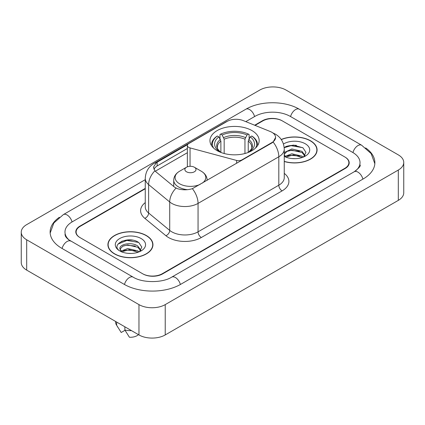 <?xml version="1.0" encoding="UTF-8"?>
<svg xmlns="http://www.w3.org/2000/svg" width="425" height="425" viewBox="0 0 425 425"><rect width="100%" height="100%" fill="white"/><g stroke="black" fill="none" stroke-linecap="round" stroke-linejoin="round"><path stroke-width="0.64" d="M241.862 160.289L241.862 159.917A4.643 2.683 180 0 1 236.619 160.448L190.049 147.911A4.643 2.683 180 0 1 188.727 147.379A4.643 2.683 180 0 1 187.367 145.483A4.643 2.683 180 0 1 188.727 143.586L227.163 121.396A12.538 7.236 0 0 1 243.212 120.588L270.247 131.516A12.538 7.236 0 0 1 271.92 132.324A12.538 7.236 0 0 1 275.591 137.445L273.137 142.051L271.92 142.933L192.376 188.679C187.409 190.177 182.442 190.177 177.469 188.679L174.654 187.255L155.725 171.647L154.886 170.792L153.462 167.179L156.32 162.685L187.632 144.59M251.961 130.581A24.608 14.206 0 0 0 225.144 127.5A24.608 14.206 0 0 0 209.955 140.627A24.608 14.206 0 0 0 217.159 150.673A24.608 14.206 0 0 0 243.977 153.754A24.608 14.206 0 0 0 259.165 140.627A24.608 14.206 0 0 0 251.961 130.581M241.862 159.917L271.92 142.561A12.538 7.236 0 0 0 275.591 137.445M145.26 188.774L80.198 226.334A13.929 8.043 0 0 0 76.123 232.023A13.929 8.043 0 0 0 80.198 237.708L142.577 273.721A13.929 8.043 0 0 0 162.27 273.721L344.803 168.337A13.929 8.043 0 0 0 348.877 162.653A13.929 8.043 0 0 0 344.803 156.968L282.423 120.955A13.929 8.043 0 0 0 262.73 120.955L255.064 125.38M355.39 171.036A25.07 14.477 0 0 0 360.023 162.653A25.07 14.477 0 0 0 352.681 152.416L290.302 116.407A25.07 14.477 0 0 0 254.851 116.407L245.799 121.63M145.26 179.674L72.319 221.786A25.07 14.477 0 0 0 64.977 232.023A25.07 14.477 0 0 0 69.61 240.401M138.964 304.613A18.573 10.721 0 0 0 165.224 304.613L398.31 170.042A18.573 10.721 0 0 0 403.75 162.462A18.573 10.721 0 0 0 398.31 154.881L286.036 90.058A18.573 10.721 0 0 0 259.776 90.058L26.69 224.628A18.573 10.721 0 0 0 21.25 232.209A18.573 10.721 0 0 0 26.69 239.79L138.964 304.613L138.964 334.942A18.573 10.721 0 0 0 165.224 334.942L398.31 200.372A18.573 10.721 0 0 0 403.75 192.791L403.75 162.462M21.25 232.209L21.25 262.538A18.573 10.721 0 0 0 26.69 270.119L138.964 334.942M59.357 217.281A39.929 23.051 0 0 0 50.123 232.023A39.929 23.051 0 0 0 61.816 248.322L124.19 284.336A39.929 23.051 0 0 0 180.657 284.336L363.184 178.952A39.929 23.051 0 0 0 374.877 162.653A39.929 23.051 0 0 0 365.643 147.911M284.256 161.505A22.52 13 0 0 0 317.087 149.951A22.52 13 0 0 0 310.494 140.76A22.52 13 0 0 0 281.223 139.485M146.349 235.53A22.52 13 0 0 0 121.81 232.709A22.52 13 0 0 0 107.913 244.72A22.52 13 0 0 0 114.506 253.911A22.52 13 0 0 0 139.044 256.732A22.52 13 0 0 0 152.947 244.72A22.52 13 0 0 0 146.349 235.53M108.141 245.889A22.52 13 0 0 0 108.067 246.24M153.845 169.044L156.32 166.425L187.367 148.495M145.26 188.392L79.873 226.148A13.929 8.043 0 0 0 75.793 231.832A13.929 8.043 0 0 0 79.873 237.517L142.901 273.907A13.929 8.043 0 0 0 162.6 273.907L345.127 168.528A13.929 8.043 0 0 0 349.207 162.844A13.929 8.043 0 0 0 345.127 157.154L282.099 120.764A13.929 8.043 0 0 0 262.4 120.764L254.681 125.221M152.793 246.24A22.52 13 0 0 0 152.713 245.889M316.933 151.47A22.52 13 0 0 0 316.859 151.125M132.287 240.12A18.573 10.721 0 0 0 121.417 241.411M296.432 145.35A18.573 10.721 0 0 0 285.558 146.646M284.256 161.357A22.286 12.867 0 0 0 316.859 149.951A22.286 12.867 0 0 0 310.33 140.856A22.286 12.867 0 0 0 281.313 139.613M292.039 158.567L295.572 158.674M285.095 156.347L291.858 153.77L301.994 156.14L303.222 157.128M285.589 157.101L293.308 154.918L301.994 157.346M284.256 154.849L285.812 157.08M284.256 152.841L284.437 152.437L291.858 148.957L301.994 151.327L305.007 155.492M284.139 154.408L286.939 151.428L291.837 150.174L301.994 152.527L304.773 155.805M284.256 156.347A15.135 8.739 0 0 0 305.277 156.134A15.135 8.739 0 0 0 305.277 143.772A15.135 8.739 0 0 0 283.448 144.022M303.578 156.979L305.952 152.32L302.951 147.799L293.388 145.095L284.16 147.417M284.187 147.693L291.029 145.669L302.743 147.661M287.693 151.093L291.029 150.487L299.471 151.226M287.651 155.917L291.029 155.3L299.455 156.033M114.67 253.821A22.286 12.867 0 0 0 138.954 256.61A22.286 12.867 0 0 0 152.713 244.72A22.286 12.867 0 0 0 146.184 235.625A22.286 12.867 0 0 0 121.901 232.836A22.286 12.867 0 0 0 108.141 244.72A22.286 12.867 0 0 0 114.67 253.821M127.893 253.337L131.431 253.443M120.95 251.117L127.713 248.54L137.849 250.909L139.076 251.892M121.449 251.871L129.163 249.688L137.849 252.11M119.935 248.572L121.667 251.85M119.951 248.864C118.873 244.21 131.649 241.464 137.849 246.096L140.866 250.261M119.999 249.178L122.798 246.197L127.691 244.938L137.849 247.297L140.627 250.569M139.437 251.743L141.807 247.09L138.805 242.569C128.185 234.935 109.31 244.997 120.211 251.164L120.264 251.196M141.132 238.542A15.135 8.739 0 0 0 119.723 238.542A15.135 8.739 0 0 0 119.723 250.899A15.135 8.739 0 0 0 141.132 250.899A15.135 8.739 0 0 0 141.132 238.542M115.573 321.433L115.573 322.054A14.859 8.58 0 0 0 116.386 324.854A14.859 8.58 0 0 0 116.652 325.268L121.199 332.499L125.024 330.289M116.652 325.268L116.652 322.06M121.422 251.855L119.983 249.103M124.86 326.798L124.86 330.007L129.407 337.237A9.286 5.36 0 0 0 138.428 334.629M124.86 330.007A14.859 8.58 0 0 0 131.463 330.608M117.996 244.088L126.884 240.438L138.603 242.431M123.547 245.857L126.884 245.252L135.325 245.99M123.51 250.686L126.884 250.07L135.309 250.803M220.883 152.437L220.883 141.1L218.896 136.893A19.964 11.528 0 0 0 218.896 151.188L218.524 151.401M220.001 138.794L220.001 134.497L220.66 134.119A22.1 12.761 0 0 1 248.46 134.119L246.941 134.996A19.964 11.528 0 0 0 222.179 134.996L224.166 139.203L224.166 153.505M244.954 153.505L244.954 139.203L246.941 134.996M213.584 148.054A22.1 12.761 0 0 1 217.377 136.016L216.718 136.393A23.03 13.297 0 0 0 211.533 144.798A23.03 13.297 0 0 0 211.586 145.717M248.46 134.119L249.119 134.497L249.119 138.794M217.377 136.016L218.896 136.893M222.179 134.996L220.66 134.119M218.896 151.188L220.724 152.373M257.534 145.717A23.03 13.297 0 0 0 257.587 144.798A23.03 13.297 0 0 0 252.402 136.393L251.743 136.016A22.1 12.761 0 0 1 255.537 148.054M250.596 151.401L250.224 151.188A19.964 11.528 0 0 0 250.224 136.893L251.743 136.016M248.402 152.373L250.224 151.188M250.224 136.893L248.237 141.1L248.237 152.437M207.15 180.179L207.15 180.327A16.713 9.648 0 0 0 207.15 180.179C207.028 176.46 205.078 173.48 201.296 171.232L194.379 167.238A5.573 3.214 0 0 0 186.501 167.238A5.573 3.214 0 0 0 186.501 171.785A5.573 3.214 0 0 0 194.379 171.785A5.573 3.214 0 0 0 194.379 167.238L201.296 171.232A15.353 8.867 0 0 1 202.305 183.122M271.92 142.561L271.92 142.933M236.619 163.317L236.619 160.448M190.049 166.303L190.049 147.911M180.375 284.495A7.427 4.287 -120 0 0 171.689 277.142C162.557 283.05 142.29 283.05 133.158 277.142L68.59 239.679C66.72 238.127 65.615 236.826 65.285 235.774L64.977 234.297M124.472 284.495A7.427 4.287 -60 0 1 133.158 277.142M62.098 248.482A7.427 4.287 -60 0 1 70.784 241.129M50.161 233.07L53.858 222.966L63.357 214.598A7.427 4.287 60 0 1 72.043 221.951M63.357 214.598L245.884 109.214A7.427 4.287 60 0 1 254.57 116.567M245.884 109.214C260.371 100.598 284.782 100.598 299.269 109.214A7.427 4.287 120 0 0 290.583 116.567M299.269 109.214L361.643 145.228A7.427 4.287 120 0 0 352.957 152.58M362.902 179.111A7.427 4.287 -120 0 0 354.216 171.758L171.689 277.142M165.224 334.942L165.224 304.613M26.69 270.119L26.69 239.79M398.31 200.372L398.31 170.042M284.256 173.373A23.216 13.403 180 0 1 282.099 190.894L201.338 237.517A4.643 2.683 60 0 1 198.055 231.832L278.816 185.204A18.573 10.721 0 0 0 284.256 177.623L284.256 149.196A18.573 10.721 180 0 1 278.816 156.777A16.251 9.382 -120 0 0 273.137 142.051M201.338 237.517A23.216 13.403 180 0 1 168.507 237.517A23.216 13.403 180 0 1 165.909 235.726L144.819 218.338A23.216 13.403 180 0 1 145.26 202.608M171.79 231.832A18.573 10.721 0 0 0 198.055 231.832L198.055 203.4A18.573 10.721 180 0 1 171.79 203.4A18.573 10.721 180 0 1 169.713 201.971L148.623 184.577A18.573 10.721 180 0 1 145.26 178.431L145.26 206.858A18.573 10.721 0 0 0 148.623 213.01L169.713 230.403A18.573 10.721 0 0 0 171.79 231.832M284.256 149.196C283.937 142.518 281.005 137.509 275.448 134.173L273.105 133.03A16.251 7.607 112 0 0 272.887 132.951M192.376 188.679A16.251 9.382 60 0 1 198.055 203.4L278.816 156.777L278.816 185.204A4.643 2.683 60 0 0 282.099 190.894M156.32 162.685A16.251 9.382 -120 0 0 154.068 163.407C148.511 166.743 145.578 171.753 145.26 178.431M154.068 163.407L225.797 121.996A16.251 9.382 60 0 1 227.024 121.476M154.886 170.792A16.251 10.869 129.5 0 0 148.623 184.577L148.623 213.01A4.643 3.108 -50.5 0 1 144.819 218.338M176.04 188.116A16.251 10.869 129.5 0 0 169.713 201.971L169.713 230.403A4.643 3.108 -50.5 0 1 165.909 235.726M155.279 171.238L187.367 152.713M154.418 168.077A12.538 7.236 -120 0 0 153.877 169.129M157.133 162.201L157.133 165.952M220.883 141.1A17.175 9.918 0 0 0 217.382 147.098C216.915 147.974 217.945 149.643 220.485 152.097M244.954 139.203A17.175 9.918 0 0 0 224.166 139.203M220.4 139.48A17.855 10.312 0 0 0 220.4 152.038M245.438 137.583A17.855 10.312 0 0 0 223.683 137.583M248.721 152.038A17.855 10.312 0 0 0 248.721 139.48M248.641 152.097C251.175 149.648 252.206 147.98 251.738 147.098A17.175 9.918 0 0 0 248.237 141.1M173.724 186.485L173.724 180.179C173.846 176.46 175.801 173.48 179.584 171.232A15.353 8.867 0 0 0 179.584 183.77A15.353 8.867 0 0 0 200.18 184.354M173.724 180.179A16.713 9.648 0 0 0 178.622 187.005A16.713 9.648 0 0 0 187.526 189.683M187.367 166.828L187.367 145.483M374.839 163.699L371.142 153.595L361.643 145.228M360.023 164.927C361.059 165.681 359.12 167.955 354.216 171.758M225.797 121.996L228.772 120.61M316.859 151.815L316.859 149.951M152.713 246.585L152.713 244.72M117.895 327.372L116.386 324.854M108.141 246.585L108.141 244.72M211.533 145.632L211.533 144.798M257.587 145.632L257.587 144.798M186.501 167.238L179.584 171.232"/></g></svg>
